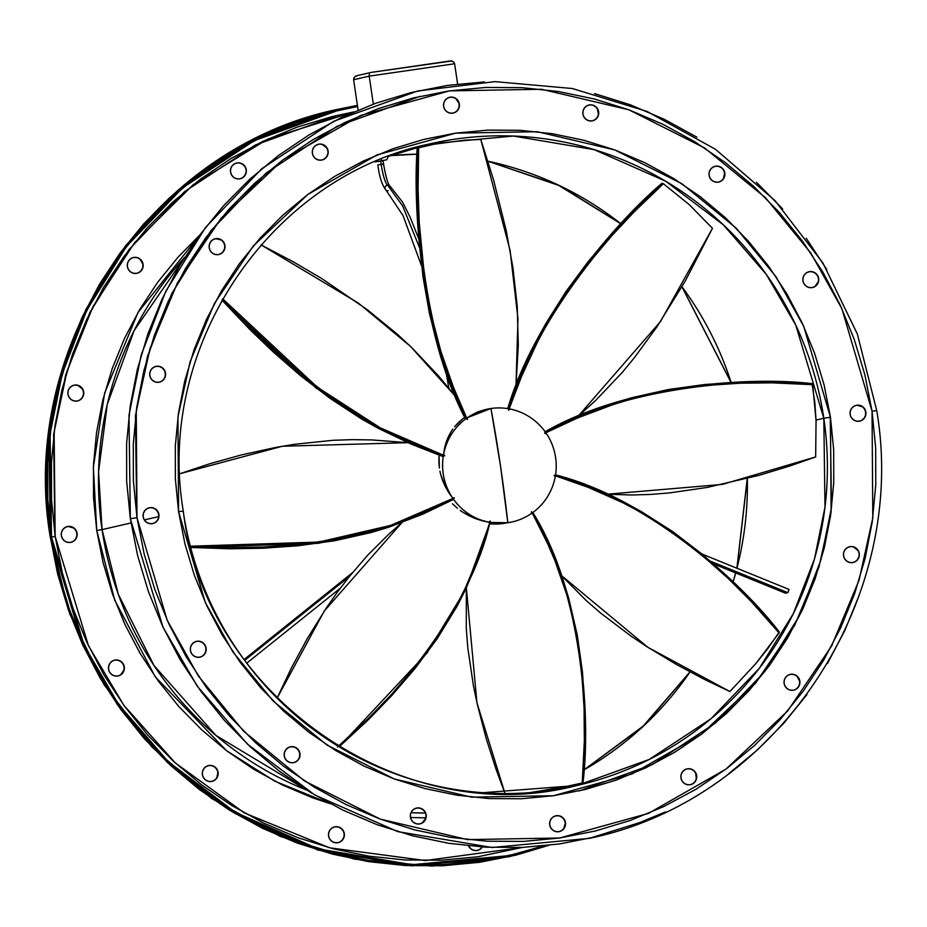 <?xml version="1.0" encoding="UTF-8"?>
<svg xmlns="http://www.w3.org/2000/svg" width="927" height="927" viewBox="0 0 927 927"><rect width="100%" height="100%" fill="white"/><g stroke="black" fill="none" stroke-linecap="round" stroke-linejoin="round"><path stroke-width="1.39" d="M374.948 161.866L381.124 160.869A3.465 0.626 -98.2 0 0 381.414 159.166A3.465 0.626 81.8 0 1 381.124 160.869L386.779 159.768L388.274 156.466M379.155 161.286L377.347 161.507M377.416 161.565L382.248 160.858M453.129 393.384L452.318 388.343L453.129 393.384M419.607 247.845L402.631 205.933L387.532 185.11A2.885 2.793 127.8 0 0 386.084 190.22A2.885 2.793 -52.2 0 1 387.532 185.11A2.885 2.793 -52.2 0 1 389.595 185.632A2.885 2.793 127.8 0 0 387.532 185.11A22.109 4.021 81.8 0 1 381.217 164.392A22.109 4.021 -98.2 0 0 387.532 185.11L402.631 205.933L419.607 247.845M380.197 164.635L383.558 164.091L381.217 164.392L380.719 160.974L381.217 164.392L377.857 164.936C379.375 176.895 382.109 185.319 386.072 190.209A2.885 2.793 -52.2 0 0 388.146 190.753M450.916 60.915L453.674 61.97L454.624 63.766L369.213 76.141L369.166 75.469L369.213 76.141L353.616 79.722L354.01 77.706L355.609 76.165L357.104 75.666L354.427 77.115L353.616 79.722L358.1 110.081L353.616 79.722L369.213 76.141L373.338 104.125L369.213 76.141L454.624 63.766L457.625 84.079L454.624 63.766L453.674 61.97L451.692 60.985L371.46 72.364L450.128 60.962M369.386 74.183L369.224 74.809L369.386 74.183M369.166 75.469L369.224 74.809L369.166 75.469M426.188 145.91L417.173 148.135L433.963 144.253L418.656 147.752L418.089 189.421L419.213 222.422L424.485 276.686L431.148 314.253L440.916 351.484L453.384 387.057L467.335 419.514A172.573 131.275 -99.4 0 1 467.498 417.637A57.741 56.779 -102.9 0 1 486.478 409.34A57.741 56.779 -102.9 0 1 490.962 408.494A291.611 52.966 81.8 0 1 500.418 465.377A291.611 52.966 81.8 0 1 507.834 522.735A57.741 56.779 77.1 0 0 531.298 513.604A57.741 56.779 -102.9 0 1 512.307 521.901A57.741 56.779 -102.9 0 1 507.834 522.735A57.741 56.779 -102.9 0 1 490.024 522.446L490.221 521.009C470.997 610.8 388.065 706.467 337.474 747.035L368.355 718.437L391.345 694.613L414.647 667.498L436.872 637.556L456.64 605.227L465.203 588.344L479.537 554.149L490.221 521.009L490.024 522.446L507.834 522.735L500.418 465.377L490.962 408.494L467.498 417.637L467.335 419.514L466.397 418.401C454.23 427.382 446.629 439.352 443.593 454.334L444.809 455.829L443.349 455.678C441.067 470.812 444.068 484.798 452.364 497.648L454.288 497.869L453.141 498.784C462.063 511.194 473.917 519.004 488.703 522.202L490.221 521.009A172.573 157.15 144.2 0 1 488.703 522.202A57.741 56.779 -102.9 0 1 453.141 498.784L453.338 499.502L422.793 514.172L388.958 527.127L371.206 532.538L334.786 540.719L298.239 545.748L262.886 548.239L230 548.784L190.73 547.463L318.39 543.315L389.896 526.814L453.338 499.502L454.288 497.869A172.573 145.69 -171.3 0 1 452.364 497.648A57.741 56.779 -102.9 0 1 443.349 455.678L442.955 456.547L411.113 444.091L378.1 428.251L361.715 419.062L330.116 398.425L300.58 375.748L273.627 352.318L249.757 329.433L221.935 300.116L316.014 387.996L378.633 428.529L442.955 456.547L443.349 455.678L444.809 455.829A172.573 134.983 -134.3 0 1 443.593 454.334A57.741 56.779 -102.9 0 1 466.397 418.401L467.335 419.514C423.882 337.729 413.905 211.159 418.656 147.752L417.173 148.135C412.503 211.368 422.272 337.161 465.47 418.934L466.397 418.401L465.47 418.934L451.6 386.513L439.224 351.043L429.549 313.94L422.944 276.536L417.729 222.503L416.617 189.653L416.779 160.73L417.173 148.135L425.806 145.991M555.597 457.474A57.741 56.779 -102.9 0 1 555.447 475.551A57.741 56.779 77.1 0 0 555.597 457.474A57.741 56.779 77.1 0 0 546.42 433.581A57.741 56.779 -102.9 0 1 555.597 457.474M434.96 144.056L437.243 143.14A329.143 323.627 -102.9 0 1 440.603 142.654L440.603 142.654A329.143 323.627 -102.9 0 0 437.243 143.14L434.96 144.056M787.811 592.654L785.482 593.187L713.535 563.929L785.482 593.187L787.811 592.654L710.36 561.159L787.811 592.654A329.143 323.627 -102.9 0 0 789.062 589.445L701.959 554.022L789.062 589.445A329.143 323.627 -102.9 0 1 787.811 592.654M349.294 576.571L244.705 660.36L349.294 576.571M244.091 659.526L352.376 572.77L244.091 659.526M246.767 663.141L340.302 588.205L246.767 663.141M486.478 409.34L477.486 412.005L467.498 417.637L477.486 412.005L484.462 409.804M515.98 386.362L518.309 345.145L517.231 306.142L512.909 267.555L506.2 230.499L493.639 180.197L480.8 139.502L465.076 140.116L480.8 139.502L510.105 250.452L517.95 318.552L515.98 386.362M433.963 144.253L465.076 140.116M490.962 408.494A57.741 56.779 -102.9 0 1 508.772 408.784A57.741 56.779 77.1 0 0 490.962 408.494M444.52 448.228L443.593 454.334L446.107 442.341L444.52 448.228M448.332 436.756L446.107 442.341L451.159 431.542L448.332 436.756M452.793 429.085L451.159 431.542L452.793 429.085M458.494 422.469L454.566 426.756L462.897 418.726L458.494 422.469M464.763 417.405L462.897 418.726L464.763 417.405M448.483 492.225L452.364 497.648L445.215 486.478L448.483 492.225M442.585 480.487L445.215 486.478L440.626 474.3L442.585 480.487M439.919 471.171L440.626 474.3L439.919 471.171M438.853 461.716L439.386 468.019L439.05 455.47L438.853 461.716M481.924 520.731L488.703 522.202L475.319 518.564L481.924 520.731M469.004 515.76L475.319 518.564L463.025 512.33L469.004 515.76M460.186 510.383L463.025 512.33L460.186 510.383M452.411 503.778L457.474 508.309L452.411 503.778M510.302 522.365L498.228 524.033L490.174 523.94L501.739 523.767L512.307 521.901M490.024 522.446L485.621 538.935L479.804 555.702L465.458 589.757L456.895 606.559L437.162 638.726L415.006 668.529L391.797 695.505L368.9 719.225L339.189 746.791L426.941 653.095L465.69 589.271L490.024 522.446M555.203 476.895A57.741 56.779 -102.9 0 1 532.399 512.828A57.741 56.779 77.1 0 0 555.203 476.895A172.573 158.923 -159.2 0 0 554.091 475.377L555.447 475.551L554.091 475.377A172.573 158.923 20.8 0 1 555.203 476.895M508.668 410.197L508.772 408.784L508.668 410.197A172.573 136.756 -64.3 0 1 510.093 409.039A172.573 136.756 115.7 0 0 508.668 410.197C535.146 318.737 616.061 223.546 663.396 183.731L689.074 204.461L712.469 228.297L660.453 321.599L577.834 416.582L595.876 400.221L622.191 372.492L634.416 357.66L656.837 326.988L685.192 281.171L712.469 228.297L689.074 204.461L663.396 183.731L634.068 211.959L611.947 235.585L589.178 262.573L567 292.515L546.629 324.983L537.475 341.993L521.484 376.571L508.668 410.197M545.655 432.457A57.741 56.779 77.1 0 0 510.093 409.039A57.741 56.779 -102.9 0 1 545.655 432.457L544.601 433.338L545.655 432.457M546.42 433.581A172.573 148.216 153.7 0 0 544.601 433.338A172.573 148.216 -26.3 0 1 546.42 433.581M531.565 511.692L532.399 512.828L531.565 511.692A172.573 162.631 84 0 1 531.298 513.604A172.573 162.631 -96 0 0 531.565 511.692C582.26 591.82 590.221 718.842 582.214 783.002L553.697 789.155L529.398 792.666L563.257 787.347L582.214 783.002L584.334 740.974L584.068 707.776L581.669 671.913L576.42 634.636L572.515 615.864L567.637 597.22L555.03 560.951L547.625 543.662L531.565 511.692M812.017 383.616L814.833 402.527L816.061 420.557L815.656 456.965L722.4 484.404L606.965 494.242L631.693 494.995L650.742 494.427L669.757 492.886L707.104 487.451L759.259 475.284L789.816 466.003L815.656 456.965L816.061 420.557L812.678 384.682L772.226 382.839L740.059 383.199L705.088 385.586L668.437 390.661L631.275 399.062L612.863 404.659L577.289 418.1L544.601 433.338C627.625 385.296 751.438 377.37 812.678 384.682L812.017 383.616C750.94 376.397 627.892 384.114 544.914 431.855L577.544 416.698L613.025 403.372L631.368 397.822L668.39 389.514L704.868 384.496L739.688 382.133L771.716 381.773L812.017 383.616M779.283 631.971L767.927 648.425L756.003 663.396L729.897 691.53L647.938 647.37L561.368 575.482L586.165 600.511L600.766 613.187L631.148 636.177L646.559 646.49L676.837 664.717L705.123 679.746L729.897 691.53L756.003 663.396L779.051 632.909L751.623 601.959L728.518 578.784L701.971 555.134L672.342 532.365L639.978 511.82L622.921 502.77L588.112 487.312L554.091 475.377C647.139 498.413 740.731 582.527 779.051 632.909L779.283 631.971C741.009 581.774 648.112 498.054 555.296 474.809L589.236 486.779L623.894 502.249L640.858 511.298L673.06 531.808L702.539 554.497L728.946 578.054L751.948 601.136L779.283 631.971M582.99 782.782L582.214 783.002L582.99 782.782C590.893 718.807 583.164 592.55 532.77 512.422L548.749 544.358L562.77 579.456L568.587 597.764L577.278 635.03L582.469 672.145L584.844 707.857L585.099 740.916L582.99 782.782M572.538 785.343L530.8 792.562L554.508 789.039L572.886 785.262M505.018 793.535L476.93 702.724L466.351 587.869L466.281 628.599L467.834 648.077L473.465 686.026L477.278 704.242L486.188 738.495L495.933 768.97L505.435 794.613M277.127 698.089L324.276 611.044L401.982 522.55L388.714 534.276L367.868 555.006L348.842 577.139L337.219 592.376L326.431 607.811L307.324 638.506L291.495 667.776L277.127 698.089M179.884 473.72L282.318 446.246L407.88 442.677L371.831 439.931L352.26 439.641L332.758 440.313L294.589 444.288L276.165 447.347L241.205 454.972L209.606 463.801L179.884 473.72M190.406 546.212L230.197 547.567L263.233 547.011L298.749 544.497L335.435 539.41L371.994 531.148L389.815 525.679L423.732 512.631L454.288 497.869L390.603 525.412L318.691 542.075L190.406 546.212M261.02 244.867L358.448 303.141L410.452 346.339L455.609 396.489L438.598 376.014L411.727 347.579L397.347 334.23L367.37 309.745L321.947 278.679L293.338 261.843L261.02 244.867M222.677 298.795L250.8 328.436L274.774 351.414L301.854 374.937L331.542 397.695L363.291 418.39L379.757 427.567L412.897 443.419L444.809 455.829L380.186 427.799L317.185 387.092L222.677 298.795M662.029 183.198L663.396 183.731L662.029 183.198C614.868 222.967 534.346 317.474 507.706 408.714L520.545 375.168L536.536 340.742L545.679 323.813L566.003 291.507L588.112 261.715L610.777 234.855L632.817 211.333L662.029 183.198M344.091 833.651L344.149 836.757A8.088 7.949 -102.9 0 1 338.239 842.631A8.088 7.949 -102.9 0 1 328.703 832.736L330.024 829.897L332.329 827.799L335.25 826.745L338.343 826.919L341.159 828.286L343.245 830.638L344.288 833.605L344.149 836.757L342.828 839.595L340.522 841.693L337.602 842.747L334.508 842.573L331.692 841.206L329.606 838.865L328.564 835.887L328.703 832.736A8.088 7.949 -102.9 0 1 334.612 826.872A8.088 7.949 -102.9 0 1 344.149 836.757L343.94 836.803A8.088 7.949 77.1 0 0 334.485 826.896M208.865 765.54L211.97 765.702L214.774 767.069L216.86 769.422L217.915 772.388L216.651 778.332A8.088 7.949 -102.9 0 1 203.604 777.869A8.088 7.949 -102.9 0 1 203.847 768.634L206.153 766.536L209.073 765.482L212.167 765.656L214.983 767.023L217.069 769.375L218.123 772.342L217.972 775.493L216.651 778.332L214.357 780.43L211.426 781.484L208.332 781.31L205.527 779.943L203.43 777.602L202.387 774.624L202.526 771.473L203.847 768.634A8.088 7.949 -102.9 0 1 216.895 769.097A8.088 7.949 -102.9 0 1 216.651 778.332L216.443 778.379A8.088 7.949 77.1 0 0 208.308 765.632M118.135 660.256L120.939 661.611L123.024 663.964L124.079 666.942L123.928 670.082L120.522 674.983A8.088 7.949 -102.9 0 1 109.038 671.009A8.088 7.949 -102.9 0 1 112.318 661.078L115.238 660.036L118.332 660.209L121.147 661.565L123.233 663.917L124.288 666.895L124.137 670.036L122.816 672.875L120.522 674.983L117.602 676.026L114.496 675.853L111.692 674.497L109.595 672.145L108.552 669.167L108.691 666.026L110.012 663.187L112.318 661.078A8.088 7.949 -102.9 0 1 123.789 665.053A8.088 7.949 -102.9 0 1 120.522 674.983L120.313 675.03A8.088 7.949 77.1 0 0 114.473 660.186M70.892 542.353A8.088 7.949 77.1 0 0 76.802 532.99A8.088 7.949 77.1 0 0 67.822 526.49L68.03 526.443A8.088 7.949 -102.9 0 1 77.022 532.979A8.088 7.949 -102.9 0 1 70.382 542.434L67.289 542.26L64.473 540.904L62.387 538.552L61.344 535.586L61.483 532.434L62.804 529.595L65.11 527.486L68.03 526.443L71.124 526.617L73.94 527.984L76.026 530.325L77.068 533.303L76.929 536.443L75.608 539.294L73.303 541.391L70.382 542.434A8.088 7.949 -102.9 0 1 61.391 535.899A8.088 7.949 -102.9 0 1 68.03 526.443L73.731 528.031L75.817 530.371L76.871 533.349L76.721 536.501L75.4 539.34L73.106 541.438M77.497 400.962A8.088 7.949 77.1 0 0 77.52 385.273L77.729 385.226A8.088 7.949 -102.9 0 1 77.613 400.939A8.088 7.949 -102.9 0 1 73.893 400.881L71.078 399.514L68.992 397.173L67.938 394.195L68.088 391.043L69.409 388.204L71.703 386.107L74.635 385.064L77.729 385.226L80.533 386.594L82.63 388.946L83.673 391.912L83.534 395.064L82.213 397.903L79.907 400.012L76.987 401.055L73.893 400.881A8.088 7.949 -102.9 0 1 73.998 385.18A8.088 7.949 -102.9 0 1 77.729 385.226L82.422 388.992L83.476 391.959L83.326 395.111L82.005 397.95L79.71 400.058M136.906 273.303A8.088 7.949 77.1 0 0 139.745 258.981L139.954 258.934A8.088 7.949 -102.9 0 1 137.034 273.28A8.088 7.949 -102.9 0 1 130.498 271.854L128.401 269.514L127.358 266.536L127.497 263.384L128.83 260.545L131.124 258.448L134.044 257.393L137.138 257.567L139.954 258.934L142.04 261.287L143.094 264.253L142.943 267.405L141.622 270.244L139.328 272.341L136.408 273.395L133.303 273.222L130.498 271.854A8.088 7.949 -102.9 0 1 133.418 257.521A8.088 7.949 -102.9 0 1 139.954 258.934L142.885 264.299L142.735 267.451L141.414 270.29L139.12 272.399M240.081 178.807A8.088 7.949 77.1 0 0 245.006 166.825L245.215 166.779A8.088 7.949 -102.9 0 1 240.209 178.772A8.088 7.949 -102.9 0 1 231.576 175.006L230.533 172.04L230.672 168.888L231.993 166.049L234.299 163.94L237.219 162.897L240.313 163.071L243.129 164.438L245.215 166.779L246.269 169.757L246.118 172.909L244.798 175.748L242.503 177.845L239.583 178.888L236.478 178.726L233.674 177.358L231.576 175.006A8.088 7.949 -102.9 0 1 236.594 163.013A8.088 7.949 -102.9 0 1 245.215 166.779L246.061 169.803M592.469 120.823A8.088 7.949 77.1 0 0 598.297 114.971L598.494 114.925A8.088 7.949 -102.9 0 1 592.585 120.788A8.088 7.949 -102.9 0 1 583.06 110.904L582.909 114.056L583.964 117.022L586.049 119.374L588.865 120.742L591.959 120.916L594.879 119.861L597.173 117.764L598.494 114.925L598.645 111.773L597.591 108.795L595.505 106.454L592.701 105.087L589.595 104.913L586.675 105.956L584.381 108.065L583.06 110.904A8.088 7.949 -102.9 0 1 588.969 105.029A8.088 7.949 -102.9 0 1 598.494 114.925L597.394 108.841L595.308 106.501L592.492 105.133M718.645 182.086A8.088 7.949 77.1 0 0 723.153 179.073L723.35 179.027A8.088 7.949 -102.9 0 1 710.314 178.563A8.088 7.949 -102.9 0 1 710.557 169.328L709.236 172.167L709.085 175.319L710.14 178.285L712.226 180.638L715.03 182.005L718.135 182.179L721.055 181.124L723.35 179.027L724.671 176.188L724.821 173.036L723.767 170.058L721.681 167.717L718.877 166.35L715.771 166.176L712.851 167.219L710.557 169.328A8.088 7.949 -102.9 0 1 723.605 169.792A8.088 7.949 -102.9 0 1 723.35 179.027L724.613 173.082L723.57 170.105L721.473 167.764L718.668 166.396L715.574 166.223M812.481 287.532A8.088 7.949 77.1 0 0 814.682 286.628L814.891 286.582A8.088 7.949 -102.9 0 1 803.419 282.608A8.088 7.949 -102.9 0 1 806.687 272.677L804.393 274.786L803.072 277.625L802.921 280.765L803.976 283.743L806.061 286.095L808.865 287.451L811.971 287.625L814.891 286.582L817.185 284.473L818.506 281.634L818.657 278.494L817.602 275.516L815.517 273.164L812.712 271.808L809.607 271.634L806.687 272.677A8.088 7.949 -102.9 0 1 818.159 276.652A8.088 7.949 -102.9 0 1 814.891 286.582L818.309 281.681M861.89 420.221L864.196 418.112L865.517 415.273L865.656 412.121L864.613 409.155L862.527 406.802L856.815 405.226A8.088 7.949 -102.9 0 1 865.818 411.762A8.088 7.949 -102.9 0 1 859.178 421.217L862.098 420.174L864.393 418.065L865.714 415.226L865.864 412.075L864.81 409.108L862.724 406.756L859.92 405.389L856.815 405.226L853.894 406.269L851.6 408.367L850.279 411.217L850.129 414.357L851.183 417.335L853.269 419.676L856.084 421.043L859.178 421.217A8.088 7.949 -102.9 0 1 850.186 414.682A8.088 7.949 -102.9 0 1 856.815 405.226L856.618 405.273A8.088 7.949 77.1 0 0 856.061 405.366M858.008 550.534L853.315 546.779A8.088 7.949 -102.9 0 1 853.199 562.48A8.088 7.949 -102.9 0 1 849.48 562.434L852.573 562.596L855.494 561.553L857.788 559.456L859.12 556.617L859.259 553.465L858.217 550.487L856.119 548.147L853.315 546.779L850.21 546.606L847.29 547.648L844.995 549.757L843.674 552.596L843.524 555.748L844.578 558.714L846.664 561.067L849.48 562.434A8.088 7.949 -102.9 0 1 849.584 546.721A8.088 7.949 -102.9 0 1 853.315 546.779L853.107 546.826A8.088 7.949 77.1 0 0 849.456 546.756M795.876 689.259L798.17 687.162L799.503 684.323L799.642 681.171L796.71 675.806A8.088 7.949 -102.9 0 1 793.79 690.14A8.088 7.949 -102.9 0 1 787.255 688.726L790.059 690.094L793.164 690.267L796.084 689.213L798.379 687.116L799.7 684.277L799.85 681.125L798.796 678.147L796.71 675.806L793.906 674.439L790.801 674.265L787.88 675.308L785.586 677.417L784.265 680.256L784.115 683.408L785.169 686.374L787.255 688.726A8.088 7.949 -102.9 0 1 790.175 674.381A8.088 7.949 -102.9 0 1 796.71 675.806L796.502 675.853A8.088 7.949 77.1 0 0 790.047 674.416M692.701 783.767L695.007 781.658L696.328 778.819L695.621 772.654A8.088 7.949 -102.9 0 1 690.615 784.648A8.088 7.949 -102.9 0 1 681.994 780.882L684.08 783.222L686.884 784.59L689.989 784.763L692.909 783.721L695.204 781.612L696.525 778.773L696.675 775.621L695.621 772.654L693.535 770.302L690.731 768.935L687.625 768.761L684.705 769.816L682.411 771.913L681.09 774.752L680.939 777.904L681.994 780.882A8.088 7.949 -102.9 0 1 687 768.889A8.088 7.949 -102.9 0 1 695.621 772.654L695.424 772.701A8.088 7.949 77.1 0 0 686.872 768.912M561.472 830.708L563.767 828.611L565.447 822.573A8.088 7.949 -102.9 0 1 559.387 831.589A8.088 7.949 -102.9 0 1 549.711 824.856L550.765 827.823L552.851 830.175L555.655 831.542L558.761 831.704L561.681 830.662L563.975 828.564L565.296 825.725L565.447 822.573L564.392 819.595L562.307 817.255L559.502 815.887L556.397 815.714L553.477 816.757L551.183 818.865L549.862 821.704L549.711 824.856A8.088 7.949 -102.9 0 1 555.771 815.83A8.088 7.949 -102.9 0 1 565.447 822.573L565.238 822.62A8.088 7.949 77.1 0 0 555.632 815.864M422.167 822.967L425.991 817.973A8.088 7.949 -102.9 0 1 420.082 823.848A8.088 7.949 -102.9 0 1 410.557 813.964L410.406 817.104L411.461 820.082L413.546 822.423L416.35 823.79L419.456 823.964L422.376 822.921L424.67 820.812L425.991 817.973L426.142 814.821L425.087 811.855L423.002 809.503L420.186 808.147L417.092 807.973L414.172 809.016L411.878 811.113L410.557 813.964A8.088 7.949 -102.9 0 1 416.466 808.089A8.088 7.949 -102.9 0 1 425.991 817.973L425.783 818.02A8.088 7.949 77.1 0 0 416.327 808.124M295.991 761.704L298.494 759.549A8.088 7.949 -102.9 0 1 285.446 759.097A8.088 7.949 -102.9 0 1 285.701 749.85L284.38 752.701L284.23 755.841L285.284 758.819L287.37 761.16L290.174 762.527L293.28 762.701L296.2 761.658L298.494 759.549L299.815 756.71L299.966 753.558L298.911 750.592L296.825 748.24L294.021 746.884L290.916 746.71L287.996 747.753L285.701 749.85A8.088 7.949 -102.9 0 1 298.737 750.314A8.088 7.949 -102.9 0 1 298.494 759.549L298.285 759.595A8.088 7.949 77.1 0 0 290.151 746.861M199.954 657.162A8.088 7.949 77.1 0 0 202.156 656.246L202.364 656.2A8.088 7.949 -102.9 0 1 190.892 652.237A8.088 7.949 -102.9 0 1 194.16 642.295L191.866 644.404L190.545 647.243L190.394 650.395L191.449 653.361L193.534 655.713L196.339 657.069L199.444 657.243L202.364 656.2L204.658 654.103L205.979 651.252L206.13 648.112L205.076 645.134L202.99 642.793L200.186 641.426L197.08 641.252L194.16 642.295A8.088 7.949 -102.9 0 1 205.632 646.27A8.088 7.949 -102.9 0 1 202.364 656.2L202.156 656.246A8.088 7.949 77.1 0 0 196.315 641.403M152.746 523.57A8.088 7.949 77.1 0 0 158.656 514.207A8.088 7.949 77.1 0 0 149.664 507.706L149.873 507.66A8.088 7.949 -102.9 0 1 158.865 514.207A8.088 7.949 -102.9 0 1 152.237 523.662L155.157 522.608L157.451 520.51L158.772 517.672L158.923 514.52L157.868 511.553L155.782 509.201L152.967 507.834L149.873 507.66L146.953 508.714L144.658 510.812L143.337 513.651L143.187 516.803L144.241 519.78L146.327 522.121L149.131 523.488L152.237 523.662A8.088 7.949 -102.9 0 1 143.233 517.127A8.088 7.949 -102.9 0 1 149.873 507.66L149.664 507.706A8.088 7.949 77.1 0 0 149.108 507.811M159.34 382.179A8.088 7.949 77.1 0 0 159.374 366.501L159.571 366.455A8.088 7.949 -102.9 0 1 159.467 382.156A8.088 7.949 -102.9 0 1 155.736 382.098L158.841 382.272L161.761 381.229L164.056 379.12L165.377 376.281L165.527 373.129L164.473 370.163L162.387 367.81L159.571 366.455L156.478 366.281L153.558 367.324L151.263 369.421L149.931 372.272L149.792 375.412L150.834 378.39L152.932 380.73L155.736 382.098A8.088 7.949 -102.9 0 1 155.852 366.397A8.088 7.949 -102.9 0 1 159.571 366.455L156.269 366.327M218.76 254.519A8.088 7.949 77.1 0 0 221.588 240.197L221.796 240.151A8.088 7.949 -102.9 0 1 218.876 254.496A8.088 7.949 -102.9 0 1 212.341 253.071L215.145 254.438L218.251 254.612L221.171 253.569L223.465 251.46L224.786 248.621L224.937 245.47L223.882 242.503L221.796 240.151L218.992 238.795L215.887 238.621L212.967 239.664L210.672 241.762L209.351 244.612L209.201 247.752L210.255 250.73L212.341 253.071A8.088 7.949 -102.9 0 1 215.261 238.737A8.088 7.949 -102.9 0 1 221.796 240.151L215.678 238.668M321.936 160.023A8.088 7.949 77.1 0 0 326.86 148.053L327.057 148.007A8.088 7.949 -102.9 0 1 322.051 160A8.088 7.949 -102.9 0 1 313.43 156.234L315.516 158.575L318.32 159.942L321.426 160.116L324.346 159.073L326.64 156.964L327.961 154.125L328.112 150.974L327.057 148.007L324.971 145.655L322.167 144.288L319.062 144.125L316.142 145.168L313.847 147.266L312.526 150.104L312.376 153.256L313.43 156.234A8.088 7.949 -102.9 0 1 318.436 144.241A8.088 7.949 -102.9 0 1 327.057 148.007L321.959 144.334M453.164 113.071A8.088 7.949 77.1 0 0 459.132 104.079L459.34 104.033A8.088 7.949 -102.9 0 1 453.28 113.048A8.088 7.949 -102.9 0 1 443.604 106.304L444.659 109.282L446.744 111.622L449.549 112.99L452.654 113.164L455.574 112.121L457.868 110.012L459.189 107.173L459.34 104.033L458.286 101.055L456.2 98.702L453.396 97.347L450.29 97.173L447.37 98.216L445.076 100.313L443.755 103.164L443.604 106.304A8.088 7.949 -102.9 0 1 449.665 97.289A8.088 7.949 -102.9 0 1 459.34 104.033L455.991 98.749L453.187 97.393L450.082 97.219M731.171 382.503L681.982 286.779A329.143 323.627 77.1 0 1 731.171 382.503M487.95 161.228A329.143 323.627 77.1 0 1 620.905 223.778L560.163 185.898L487.95 161.228L557.869 184.855L620.858 223.824M416.953 154.195L390.487 155.643L416.953 154.195A329.143 323.627 77.1 0 0 390.487 155.643M536.524 792.064A329.143 323.627 77.1 0 0 537.417 791.728L536.524 792.064L537.417 791.728M583.917 769.92A329.143 323.627 77.1 0 0 690.001 671.936L644.277 725.308L583.917 769.92L642.411 727.011L689.966 671.913M733.095 582.029A329.143 323.627 77.1 0 0 735.702 572.944L733.095 582.029M736.953 568.251A329.143 323.627 77.1 0 0 747.336 478.494L736.953 568.251M388.853 156.257L429.885 143.87L513.303 136.037L594.219 149.664L665.621 181.182L723.315 224.786L766.293 274.392L795.76 325.099L823.813 418.262L816.038 420.047L823.813 418.262A329.143 323.627 -102.9 0 1 577.115 785.482A329.143 323.627 -102.9 0 1 183.187 511.09L183.187 511.09M830.465 417.208L803.732 326.339L776.061 276.814L735.922 227.88L681.982 183.789L614.74 149.907L537.347 131.727L455.609 133.152L376.883 154.971L307.984 194.357L253.349 245.898L214.427 303.453L190.116 361.727L177.926 417.023L178.587 511.669L183.279 511.067L178.587 511.669L184.948 543.917L194.392 575.389L206.825 605.806L222.121 634.856L240.139 662.26L260.696 687.764L283.604 711.113L308.645 732.087L335.574 750.488L364.126 766.131L394.021 778.877L424.995 788.587L456.721 795.169L488.923 798.576L521.264 798.761L553.442 795.725L585.157 789.503L616.096 780.14L645.957 767.753L674.45 752.434L701.31 734.346L726.281 713.651L749.109 690.569L769.595 665.296L787.51 638.1L802.712 609.224L815.042 578.958L824.37 547.579L830.627 515.412L833.744 482.747L833.686 449.908L830.465 417.208L824.103 384.96L814.659 353.488L802.226 323.071L786.93 294.021L768.912 266.617L748.356 241.113L725.447 217.764L700.406 196.791L673.477 178.39L644.925 162.746L615.03 150.012L584.056 140.301L552.33 133.708L520.128 130.301L487.787 130.116L455.609 133.152L423.894 139.374L392.955 148.737L363.094 161.136L334.601 176.443L307.741 194.543L282.77 215.226L259.942 238.32L239.467 263.581L221.541 290.788L206.339 319.664L194.01 349.931L184.682 381.298L178.424 413.465L175.307 446.13L175.365 478.969L178.587 511.669L205.319 602.538L232.99 652.063L273.129 700.997L327.069 745.099L394.311 778.981L471.704 797.162L553.442 795.725L632.168 773.906L701.067 734.52L755.702 682.979L794.624 625.424L818.935 567.15L831.125 511.855L830.465 417.208L823.813 418.262L830.465 417.208M595.806 836.814L559.502 843.941L522.666 847.417L485.632 847.197L448.772 843.303L412.445 835.76L376.999 824.648L342.758 810.059L310.07 792.156L279.247 771.09L250.591 747.081L224.357 720.337L200.823 691.148L180.197 659.769L162.689 626.513L148.459 591.704L137.648 555.655L130.359 518.749L163.036 627.266L197.37 686.339L247.428 744.126L314.647 794.914L397.81 831.646L492.086 847.498L589.248 838.379C775.969 800.059 909.317 601.519 876.733 410.58L857.348 334.021L822.933 263.001L774.972 200.545L715.493 149.293L647.011 111.414L572.423 88.529L494.902 81.622L417.753 90.973L333.766 121.263L261.808 168.691L205.562 227.382L165.84 291.171L141.194 354.96L128.98 415.25L130.359 518.749L136.999 517.695L136.257 410.974L150 348.622L177.416 282.909L221.31 218.019L282.897 159.896L360.591 115.493L449.363 90.892L541.53 89.27L628.807 109.768L704.624 147.972L765.447 197.706L810.708 252.874L841.901 308.714L872.052 411.182L876.733 410.568L872.052 411.182L872.794 517.903L859.051 580.256L831.635 645.968L787.741 710.87L726.154 768.981L648.46 813.385L559.688 837.996L467.521 839.607L380.244 819.109L304.427 780.905L243.604 731.183L198.343 676.003L167.15 620.163L136.999 517.695L130.359 518.749L126.663 481.31L126.605 443.72L130.162 406.327L137.335 369.491L148.019 333.581L162.132 298.923L179.525 265.875L200.047 234.728L223.488 205.806L249.63 179.375L278.216 155.678L308.958 134.971L341.588 117.439L375.771 103.245L411.194 92.538L447.498 85.411L484.334 81.935M579.19 790.928L652.55 764.474L715.424 723.048L764.555 671.774L799.248 616.061L820.789 560.337L831.461 507.672L830.256 417.254M102.063 529.607L131.008 522.967L102.063 529.607L118.285 594.23L153.917 665.389L215.864 735.378L306.999 790.244A330.29 324.763 77.1 0 1 102.063 529.607L96.744 530.453L102.063 529.607A330.29 324.763 77.1 0 1 184.716 257.347L134.114 330.603L107.265 404.392L98.575 471.704L102.063 529.607M144.322 519.92L158.76 516.606L144.322 519.92M425.829 817.857L410.476 817.521L425.829 817.857M330.371 803.767L274.682 781.113L226.489 750.638L155.284 676.849L114.716 600.128L96.744 530.453L93.511 497.753L93.465 464.914L96.582 432.249L102.827 400.082L112.167 368.703L124.496 338.436L139.687 309.56L157.613 282.364L178.088 257.092L199.861 234.983L137.961 312.526L104.6 393.187L93.36 467.208L96.744 530.453L103.106 562.701L112.549 594.172L124.983 624.589L140.278 653.639L158.285 681.044L178.853 706.548L201.762 729.897L226.802 750.87L253.72 769.271L282.272 784.914L312.179 797.649L330.371 803.767M410.974 812.701L425.447 813.049A330.29 324.763 77.1 0 1 410.974 812.701M543.523 845.899L508.993 855.609L412.121 864.706L318.135 848.889L235.215 812.272L168.204 761.635L118.297 704.033L84.067 645.134L51.483 536.942L55.157 536.478L88.459 645.737L123.731 705.146L175.273 762.921L244.415 812.967L329.595 847.811L425.261 860.546L522.504 847.417L477.845 856.768L441.553 860.198L405.076 859.989L368.784 856.142L333.002 848.715L298.077 837.765L264.357 823.408L232.167 805.772L201.808 785.018L173.581 761.368L147.741 735.041L124.554 706.281L104.241 675.377L86.999 642.62L72.978 608.332L62.329 572.84L55.157 536.478L51.483 536.965L47.798 499.618L47.741 462.133L51.298 424.856L58.436 388.135L69.085 352.33L83.152 317.787L100.498 284.821L120.962 253.778L144.334 224.937L170.394 198.587L198.888 174.971L229.548 154.322L262.074 136.837L296.165 122.688L331.472 112.016L357.579 106.512L338.007 110.452L254.288 140.649L182.526 187.938L126.466 246.455L86.86 310.047L62.294 373.639L50.116 433.755L51.483 536.942L58.749 573.743L69.525 609.676L83.708 644.381L101.17 677.533L121.727 708.819L145.203 737.927L171.344 764.578L199.931 788.529L230.661 809.526L263.245 827.382L297.37 841.913L332.723 853.002L368.946 860.523L405.69 864.404L442.608 864.613L479.34 861.148L515.528 854.045L543.523 845.899M337.961 115.203L255.261 145.052L184.392 191.762L129.004 249.572L89.896 312.399L65.62 375.215L53.604 434.589L54.948 536.524M509.247 856.733L412.086 865.864L317.81 850.001L234.647 813.269L167.428 762.481L117.37 704.694L83.036 645.632L50.359 537.104L57.648 574.022L68.459 610.059L82.688 644.868L100.197 678.124L120.823 709.503L144.357 738.703L170.591 765.435L199.247 789.445L230.07 810.511L262.758 828.425L296.999 843.002L332.445 854.115L368.772 861.658L405.632 865.563L442.666 865.772L479.502 862.295L515.806 855.169L548.738 845.343L509.247 856.733L432.098 866.085L354.577 859.178L279.989 836.293L211.507 798.414L152.028 747.162L104.067 684.705L69.652 613.697L50.267 537.139L48.98 433.604L61.194 373.314L85.84 309.525L125.562 245.736L181.808 187.045L253.766 139.618L337.752 109.328L357.405 105.377L331.194 110.892L295.771 121.599L261.588 135.794L228.957 153.326L198.216 174.044L169.629 197.729L143.488 224.16L120.046 253.083L99.525 284.23L82.132 317.277L68.019 351.936L57.335 387.845L50.174 424.682L46.605 462.075L46.663 499.665L50.267 537.139C17.683 346.188 151.031 147.648 337.752 109.328M353.732 111.935L267.741 139.096L193.245 184.682L134.577 242.712L92.955 306.675L67.045 371.043L54.125 431.994L55.157 536.478L51.518 499.607L51.46 462.573L54.971 425.748L62.028 389.467L72.549 354.102L86.454 319.966L103.592 287.405L123.801 256.733L146.883 228.251L172.631 202.213L200.788 178.876L231.078 158.482L263.21 141.217L296.883 127.231L331.762 116.686L353.743 111.935M482.364 847L479.838 849.445L476.918 850.488L473.813 850.314L471.009 848.958L468.517 845.853A8.088 7.949 -102.9 0 0 482.364 847M594.671 119.907L596.976 117.81L598.297 114.971A8.088 7.949 77.1 0 0 588.842 105.064M720.847 181.171L723.153 179.073A8.088 7.949 77.1 0 0 715.018 166.327M817.405 275.562L815.308 273.222L812.504 271.854L809.398 271.681M855.297 561.6L857.591 559.502L858.912 556.663M793.674 690.175A8.088 7.949 77.1 0 0 796.502 675.853L793.697 674.485L790.592 674.311M690.499 784.671A8.088 7.949 77.1 0 0 695.424 772.701L693.326 770.349L690.522 768.981L687.417 768.819M559.271 831.623A8.088 7.949 77.1 0 0 565.238 822.62L564.195 819.642L562.098 817.301L559.294 815.934L556.188 815.76M419.966 823.871A8.088 7.949 77.1 0 0 425.783 818.02L425.933 814.868M424.879 811.901L422.793 809.549L419.989 808.193L416.883 808.02M293.789 762.608A8.088 7.949 77.1 0 0 298.285 759.595L299.606 756.756L299.757 753.605L298.703 750.638L296.617 748.286L293.813 746.93L290.707 746.756M202.156 656.246L204.45 654.149L205.782 651.299L205.921 648.158L204.879 645.18L202.781 642.84L199.977 641.472M154.948 522.666L157.242 520.557L158.563 517.718L158.714 514.566L157.66 511.6L155.574 509.247L152.77 507.88L149.664 507.706M161.553 381.275L163.847 379.166L165.168 376.327L165.319 373.187L164.264 370.209L162.179 367.857L159.374 366.501A8.088 7.949 77.1 0 0 155.713 366.432M220.962 253.616L223.256 251.507L224.589 248.668L224.728 245.516L223.685 242.55L221.588 240.197A8.088 7.949 77.1 0 0 215.122 238.772M324.137 159.12L326.431 157.011L327.752 154.172M327.903 151.02L326.86 148.053A8.088 7.949 77.1 0 0 318.297 144.264M455.366 112.167L457.671 110.058L458.992 107.219L459.132 104.079A8.088 7.949 77.1 0 0 449.537 97.323M136.79 517.73L135.446 415.794L147.474 356.42L171.75 293.604L210.858 230.777L266.246 172.978L337.115 126.269L419.815 96.42M594.555 93.592L630.001 104.705L664.242 119.293L696.93 137.196M756.409 182.271L782.643 209.004M806.177 238.204L826.803 269.583M858.981 595.771L844.868 630.43L827.475 663.477M806.953 694.624L783.512 723.547L757.371 749.978L728.784 773.663M665.412 811.913L631.229 826.108M589.248 838.379L644.323 821.137M872.052 411.182L875.691 448.054L875.748 485.088L872.237 521.913L865.181 558.193L854.659 593.558L840.754 627.695L823.616 660.256L803.408 690.928L780.325 719.41L754.578 745.447L726.42 768.773L696.131 789.178L663.999 806.444L630.325 820.43L595.447 830.974L559.688 837.996L523.396 841.415L486.93 841.206L450.626 837.371L414.844 829.943L379.919 818.993L346.211 804.624L314.01 786.988L283.65 766.235L255.423 742.585L229.583 716.258L206.408 687.498L186.084 656.594L168.841 623.836L154.832 589.549L144.183 554.056L136.999 517.695L133.361 480.823L133.303 443.801L136.814 406.965L143.87 370.696L154.392 335.319L168.297 301.182L185.435 268.633L205.643 237.961L228.737 209.467L254.473 183.43L282.631 160.104L312.92 139.699L345.053 122.434L378.726 108.459L413.604 97.903L449.363 90.892L485.655 87.462L522.121 87.671L558.425 91.518L594.207 98.946L629.132 109.896L662.84 124.253L695.041 141.889L725.401 162.642L753.628 186.292L779.468 212.619L802.643 241.379L822.967 272.283L840.21 305.041L854.219 339.328L864.868 374.821L872.052 411.182M577.115 785.482C400.487 831.519 205.18 695.47 183.279 511.067C155.307 347.092 269.757 176.733 429.885 143.87A329.143 323.627 -102.9 0 1 823.813 418.262L824.995 507.104L814.509 558.865L793.35 613.616L759.259 668.379L710.974 718.761L649.201 759.468L577.115 785.482L482.828 792.712M477.417 850.395A8.088 7.949 77.1 0 0 482.191 846.988L479.63 849.491M335.041 826.803L338.135 826.965L340.951 828.332L343.036 830.685M338.112 842.655A8.088 7.949 77.1 0 0 343.94 836.803L342.619 839.642L340.325 841.751M211.935 781.391A8.088 7.949 77.1 0 0 216.443 778.379L214.149 780.488M74.427 385.111L77.52 385.273A8.088 7.949 77.1 0 0 73.87 385.203M133.836 257.451L136.941 257.613L139.745 258.981A8.088 7.949 77.1 0 0 133.279 257.544M245.91 172.955L244.589 175.794L242.295 177.891M240.116 163.117L242.92 164.485L245.006 166.825A8.088 7.949 77.1 0 0 236.455 163.048M853.083 562.515A8.088 7.949 77.1 0 0 853.107 546.826M859.688 421.125A8.088 7.949 77.1 0 0 865.598 411.762A8.088 7.949 77.1 0 0 856.618 405.273M814.682 286.628A8.088 7.949 77.1 0 0 808.854 271.785M118.1 675.934A8.088 7.949 77.1 0 0 120.313 675.03M448.807 388.065L445.957 371.368M421.542 265.852L403.036 215.574L386.072 190.209M418.853 239.096L410.383 217.752L402.573 202.144L389.607 185.643C387.776 183.662 385.759 176.466 383.558 164.091L383.06 160.661M371.24 72.41L356.779 75.724M450.186 60.962L371.414 72.376M681.936 286.86L731.067 382.515M506.119 856.258L508.993 855.609M335.053 111.147L338.007 110.452M733.037 581.971L735.632 572.921M736.884 568.216L747.243 478.517"/></g></svg>
